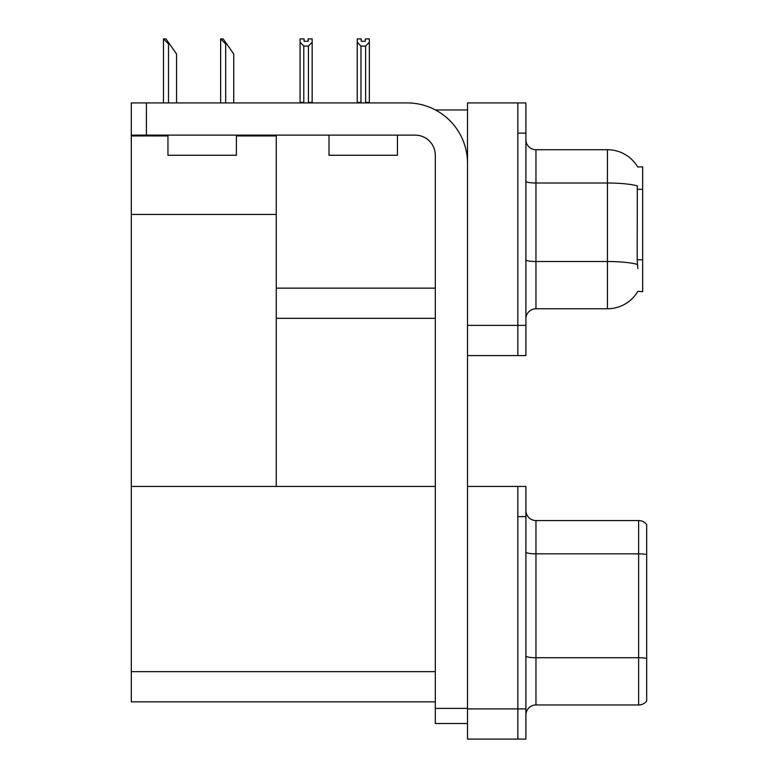 <?xml version="1.0" encoding="UTF-8"?>
<svg xmlns="http://www.w3.org/2000/svg" width="778" height="778" viewBox="0 0 778 778"><rect width="100%" height="100%" fill="white"/><g stroke="black" fill="none" stroke-linecap="round" stroke-linejoin="round"><path stroke-width="1.17" d="M435.427 109.97L467.52 109.97M435.301 288.142L276.258 288.142L276.258 214.456L131.307 214.456L131.307 102.92L146.41 102.92L146.41 135.129L415.17 135.129A20.131 20.131 0 0 1 435.301 155.26L435.301 708.398L467.52 708.398M517.847 486.445L517.847 739.1L525.899 739.1L525.899 486.445L467.52 486.445L467.52 102.92L517.847 102.92L517.847 355.585L467.52 355.585L467.52 325.379L517.847 325.379L517.847 355.585L525.899 355.585L525.899 325.379L517.847 325.379L517.847 133.116L525.899 133.116L525.899 325.379M276.258 318.338L435.301 318.338M637.727 166.969A35.234 35.234 0 0 0 607.433 149.726A35.234 35.234 0 0 1 637.727 166.969L642.667 166.842L642.667 291.662L637.824 291.361A35.234 35.234 0 0 1 607.433 308.769A35.234 35.234 0 0 0 637.649 291.662M236.395 135.936L276.258 135.936L276.258 135.129M276.258 135.936L276.258 486.445L131.307 486.445L131.307 214.456M131.307 135.936L167.951 135.936M467.52 355.585L467.52 739.1L517.847 739.1L517.847 516.641L525.899 516.641M435.301 701.853L131.307 701.853L131.307 486.445L435.301 486.445M525.899 318.844A10.065 10.065 0 0 1 535.964 308.769L607.433 308.769L607.433 149.726L535.964 149.726A10.065 10.065 0 0 1 525.899 139.661A10.065 10.065 0 0 0 535.964 149.726L535.964 308.769M637.824 268.507L637.182 259.764L637.328 185.884A35.234 6.117 180 0 0 607.433 183.005L535.964 183.005A10.065 1.751 0 0 1 525.899 181.255M517.847 102.92L525.899 102.92L525.899 133.116M646.693 664.713L646.693 696.923L646.693 664.713M525.899 715.04A10.065 10.065 0 0 1 535.964 704.975L638.641 704.975L638.641 520.56A10.065 10.065 0 0 1 646.693 524.586L646.693 700.949A10.065 10.065 0 0 1 638.641 704.975M646.693 524.586A10.065 10.065 0 0 0 638.641 520.56A10.065 10.065 0 0 1 646.693 524.586A10.065 10.065 0 0 0 638.641 520.56L535.964 520.56A10.065 10.065 0 0 1 525.899 510.494A10.065 10.065 0 0 0 535.964 520.56L535.964 704.975M525.899 655.971A10.065 1.751 0 0 0 535.964 657.721L638.641 657.721A10.065 1.751 180 0 1 646.693 658.421L646.693 659.122M366.098 102.92L365.602 102.414L365.602 46.087L360.973 46.087L357.248 42.245L357.248 38.9L361.274 38.9L361.274 41.292L365.3 41.292L361.274 41.292M365.3 41.292L365.3 38.9L369.326 38.9L369.326 42.245L365.602 46.087M365.602 102.414L369.326 102.414L369.326 102.92L369.326 42.245M360.973 46.087L360.973 102.414L360.477 102.92M357.248 102.414L357.248 42.245L357.248 102.92L357.248 42.245L357.248 102.414L360.973 102.414M308.127 41.292L304.101 41.292L308.127 41.292L308.127 38.9L312.153 38.9L312.153 42.245L308.428 46.087L303.799 46.087L303.799 102.414L300.075 102.414L300.075 102.92M303.799 46.087L300.075 42.245L300.075 38.9L304.101 38.9L304.101 41.292M303.799 102.414L303.303 102.92M300.075 42.245L300.075 102.414M312.153 42.245L312.153 102.414L308.428 102.414L308.428 46.087M308.915 102.92L308.428 102.414M312.153 102.414L312.153 102.92M221.117 38.9L223.16 38.9L226.69 43.938L225.678 43.938L220.651 38.9L220.651 102.92M233.74 102.92L233.74 54.003L226.69 43.938M163.944 38.9L165.986 38.9L169.516 43.938L168.505 43.938L163.477 38.9L163.477 102.92M176.557 102.92L176.557 54.003L169.516 43.938M467.52 723.501L435.301 723.501L435.301 708.398M467.52 163.322A60.392 60.392 0 0 0 407.118 102.92L146.41 102.92M146.41 135.129L131.307 135.129M329.006 135.129L329.006 155.26L397.451 155.26L397.451 135.129M167.951 135.129L167.951 155.26L236.395 155.26L236.395 135.129M642.667 189.297L637.182 189.297M642.667 259.764L637.182 259.764M467.52 708.904L525.899 708.904M131.307 671.657L435.301 671.657M637.435 264.423A35.234 6.117 180 0 0 607.433 261.515L535.964 261.515A10.065 1.751 -0 0 1 525.899 259.764M646.693 554.539A10.065 1.751 180 0 0 638.641 553.839L535.964 553.839A10.065 1.751 0 0 1 525.899 552.088M225.678 102.92L225.678 43.938M168.505 102.92L168.505 43.938"/></g></svg>
